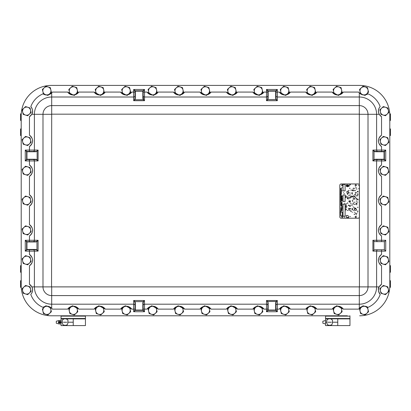 <?xml version="1.0" encoding="UTF-8"?>
<svg xmlns="http://www.w3.org/2000/svg" width="411" height="411" viewBox="0 0 411 411"><rect width="100%" height="100%" fill="white"/><g stroke="black" fill="none" stroke-linecap="round" stroke-linejoin="round"><path stroke-width="0.62" d="M51.339 85.411L359.661 85.411L51.339 85.411A30.137 30.137 0 0 0 21.202 115.553L21.202 285.65L21.202 115.553M61.044 316.126L85.437 316.126L85.437 318.879L73.24 318.879L73.24 325.589L73.24 318.499L85.437 318.499L61.044 318.494L61.044 315.787L51.339 315.787L347.331 315.787M344.454 315.787L331.071 315.787M328.194 315.787L85.437 315.787L85.437 316.126M389.798 115.553L389.798 285.65L389.798 115.553A30.137 30.137 0 0 0 359.661 85.411M21.202 285.65A30.137 30.137 0 0 0 51.339 315.787M359.661 315.787A30.137 30.137 0 0 0 389.798 285.65M268.167 98.255L268.167 90.831A0.324 0.324 0 0 0 267.844 91.16L275.971 91.16A0.324 0.324 0 0 0 275.647 90.831L275.647 98.255L276.094 99.734L277.327 100.695L276.336 99.565L267.484 99.565L266.487 100.695L267.72 99.734L268.167 98.255L267.844 98.255L267.484 99.565M276.336 99.565L275.971 98.255L275.971 91.16L277.327 89.48L275.647 90.831L268.167 90.831L266.487 89.48L267.844 91.16L267.844 98.255M275.971 98.255L275.647 98.255M142.833 98.255L143.28 99.734L134.906 99.734L135.353 98.255L135.353 90.831A0.324 0.324 0 0 0 135.029 91.16L143.156 91.16A0.324 0.324 0 0 0 142.833 90.831L142.833 98.255L143.156 98.255L143.156 91.16L144.513 89.48L142.833 90.831L135.353 90.831L133.673 89.48L135.029 91.16L135.029 98.255L134.664 99.565L133.673 100.695L134.906 99.734L134.664 99.565M135.353 98.255L135.029 98.255M143.516 99.565L143.156 95.773A1.356 1.233 180 0 0 144.513 97.006L144.513 89.48L133.673 89.48L133.673 100.695L144.513 100.695L143.516 99.565L143.28 99.734L144.513 100.695L144.513 97.006L266.487 97.006L266.487 100.695L277.327 100.695L277.327 89.48L266.487 89.48L266.487 97.006A1.356 1.233 0 0 0 267.844 95.773M135.353 90.831L142.833 90.831M143.156 91.16L143.156 95.773M35.639 151.762L37.118 151.315L37.118 159.689L35.639 159.242L26.946 159.242L26.946 151.433A0.324 0.324 0 0 0 26.623 151.762L35.639 151.762L35.639 151.433L26.946 151.433L25.266 150.082L26.623 151.762L26.623 159.242A0.324 0.324 0 0 0 26.946 159.566L26.623 159.242L25.266 160.922L26.946 159.566L35.639 159.566L36.954 159.925L38.084 160.922L37.118 159.689L36.954 159.925M35.639 159.242L35.639 159.566L26.946 159.566M33.163 159.566A1.356 1.233 -90 0 1 34.396 160.922L38.084 160.922L38.084 150.082L37.118 151.315L35.639 151.433M33.163 151.433A1.356 1.233 90 0 0 34.396 150.082L38.084 150.082L36.954 151.073M35.639 249.441L26.623 249.441A0.324 0.324 0 0 0 26.946 249.765L26.946 241.632A0.324 0.324 0 0 0 26.623 241.961L35.639 241.961L37.118 241.514L38.084 240.281L36.954 241.272L36.954 250.124L38.084 251.121L37.118 249.888L35.639 249.441L35.639 249.765L36.954 250.124M29.464 241.632L29.464 240.281L25.266 240.281L26.623 241.961A0.324 0.324 0 0 1 26.946 241.632L25.266 240.281L25.266 251.121L26.946 249.765L35.639 249.765M26.623 249.441L26.623 241.961L26.623 249.441L25.266 251.121L29.464 251.121L29.464 254.445A6.776 6.776 0 0 1 29.464 265.789L29.464 284.258A6.776 6.776 0 0 1 30.789 294.461A22.23 22.23 0 0 0 42.996 307.351A6.776 6.776 0 0 1 45.195 306.38M36.954 241.272L35.639 241.632L35.639 241.961M35.639 241.632L26.946 241.632M142.833 302.948L142.833 310.367A0.324 0.324 0 0 0 143.156 310.043L135.029 310.043A0.324 0.324 0 0 0 135.353 310.367L135.353 302.948L134.906 301.469L133.673 300.503L134.664 301.633L143.516 301.633L144.513 300.503L143.28 301.469L142.833 302.948L143.156 302.948L143.516 301.633M134.664 301.633L135.029 302.948L135.029 310.043L133.673 311.723L135.353 310.367L142.833 310.367L144.513 311.723L143.156 310.043L143.156 302.948M135.029 302.948L135.353 302.948M268.167 302.948L267.72 301.469L276.094 301.469L275.647 302.948L275.647 310.043L267.844 310.043A0.324 0.324 0 0 0 268.167 310.367L268.167 302.948L267.844 302.948L267.844 310.043L266.487 311.723L268.167 310.367L275.647 310.367A0.324 0.324 0 0 0 275.971 310.043L275.647 310.367L277.327 311.723L275.971 310.043L275.971 302.948L276.336 301.633L277.327 300.503L276.094 301.469L276.336 301.633M275.647 302.948L275.971 302.948M275.971 305.424A1.356 1.233 180 0 1 277.327 304.191L277.327 300.503L266.487 300.503L267.72 301.469L267.844 302.948M267.844 305.424A1.356 1.233 0 0 0 266.487 304.191L266.487 300.503L267.484 301.633M375.361 151.762L384.377 151.762A0.324 0.324 0 0 0 384.054 151.433L384.054 159.566A0.324 0.324 0 0 0 384.377 159.242L375.361 159.242L373.882 159.689L372.916 160.922L374.046 159.925L374.046 151.073L372.916 150.082L373.882 151.315L375.361 151.762L375.361 151.433L374.046 151.073M374.046 159.925L375.361 159.566L384.054 159.566L385.734 160.922L384.377 159.242L384.377 151.762L385.734 150.082L384.054 151.433L375.361 151.433M375.361 159.566L375.361 159.242M384.377 151.762L384.377 159.242M384.377 249.765L385.734 251.121L385.734 240.281L384.377 241.632L384.377 249.765L375.099 249.765L373.882 250.129L372.916 251.121L385.734 251.121M377.837 241.632A1.356 1.233 90 0 1 376.604 240.281L372.916 240.281L373.882 241.267L375.099 241.632L384.377 241.632M364.305 306.195A6.776 6.776 0 0 1 368.004 307.351A22.23 22.23 0 0 0 380.211 294.461C378.151 291.08 377.786 288.558 379.112 286.893L381.536 284.258L381.536 265.789C377.349 262.007 377.349 258.226 381.536 254.445L381.536 249.765M379.112 286.893L368.009 286.893L368.009 114.304A8.703 8.703 0 0 0 359.306 105.601L51.694 105.601A8.703 8.703 0 0 0 42.991 114.304L42.991 286.893A8.703 8.703 0 0 0 51.694 295.596L359.306 295.596A8.703 8.703 0 0 0 368.009 286.893L359.445 286.893L359.306 114.171L51.694 114.171L51.555 286.893L359.445 286.893M381.536 241.632L381.536 235.976C377.349 232.194 377.349 228.413 381.536 224.632L381.536 206.163C377.349 202.382 377.349 198.6 381.536 194.819L381.536 176.35C377.349 172.569 377.349 168.787 381.536 165.006L381.536 160.922L385.734 160.922L385.734 150.082L372.916 150.082L372.916 160.922L381.536 160.922L381.536 159.566M311.312 95.121L305.727 92.074L290.438 92.074L286.297 94.956M284.88 95.121L279.28 92.074L275.971 92.074M337.744 95.121L332.18 92.074L316.891 92.074L312.725 94.962M360.617 94.021L358.633 92.074L343.339 92.074L339.147 94.967M73.425 95.121L67.661 92.074L52.367 92.074L51.694 92.917L48.529 94.859M99.858 95.121L94.109 92.074L78.82 92.074L74.92 94.895M126.29 95.121L120.562 92.074L105.273 92.074L101.342 94.905M135.029 92.074L131.72 92.074L127.764 94.91M381.536 265.789A6.776 6.776 0 0 1 381.536 254.445M380.211 294.461A6.776 6.776 0 0 1 381.536 284.258M337.878 306.195A6.776 6.776 0 0 1 343.339 309.123L358.633 309.123A6.776 6.776 0 0 1 362.255 306.483M311.451 306.195A6.776 6.776 0 0 1 316.891 309.123L332.18 309.123A6.776 6.776 0 0 1 335.838 306.472M285.018 306.195A6.776 6.776 0 0 1 290.438 309.123L305.727 309.123A6.776 6.776 0 0 1 309.416 306.462M258.591 306.195A6.776 6.776 0 0 1 263.985 309.123L266.487 309.123L266.487 311.723L277.327 311.723L277.327 309.123L279.28 309.123A6.776 6.776 0 0 1 282.994 306.452M232.164 306.195A6.776 6.776 0 0 1 237.532 309.123L252.827 309.123A6.776 6.776 0 0 1 256.572 306.447M205.736 306.195A6.776 6.776 0 0 1 211.079 309.123L226.374 309.123A6.776 6.776 0 0 1 230.155 306.436M179.309 306.195A6.776 6.776 0 0 1 184.626 309.123L199.921 309.123A6.776 6.776 0 0 1 203.733 306.426M152.877 306.2A6.776 6.776 0 0 1 158.173 309.123L173.468 309.123A6.776 6.776 0 0 1 177.311 306.421M143.156 309.123L147.015 309.123A6.776 6.776 0 0 1 150.888 306.411M100.027 306.2A6.776 6.776 0 0 1 105.273 309.123L120.562 309.123A6.776 6.776 0 0 1 124.466 306.406M126.454 306.2A6.776 6.776 0 0 1 131.72 309.123L133.673 309.123L133.673 311.723L144.513 311.723L144.513 300.503L133.673 300.503L133.673 309.123L135.029 309.123M76.749 307.166L77.273 309.452A4.064 4.064 0 0 0 70.543 307.392L68.827 308.995L69.351 311.281A4.064 4.064 0 0 1 70.543 307.392L72.259 305.794L76.749 307.166A6.776 6.776 0 0 1 78.82 309.123L94.109 309.123A6.776 6.776 0 0 1 98.039 306.395M50.322 307.187A6.776 6.776 0 0 1 52.367 309.123L67.661 309.123A6.776 6.776 0 0 1 71.617 306.39M73.6 306.2A6.776 6.776 0 0 1 76.723 307.161M47.173 306.205A6.776 6.776 0 0 1 50.25 307.145M46.623 95.003A6.776 6.776 0 0 1 42.996 93.847A22.23 22.23 0 0 0 30.846 106.583A6.776 6.776 0 0 1 29.464 116.724L29.464 135.193A6.776 6.776 0 0 1 29.464 146.537L29.464 150.082L25.266 150.082L25.266 160.922L29.464 160.922L29.464 165.006A6.776 6.776 0 0 1 29.464 176.35L29.464 194.819A6.776 6.776 0 0 1 29.464 206.163L29.464 224.632A6.776 6.776 0 0 1 29.464 235.976L29.464 240.281L34.396 240.281A1.356 1.233 90 0 1 33.163 241.632M52.367 92.074A6.776 6.776 0 0 1 48.647 94.746M78.82 92.074A6.776 6.776 0 0 1 75.069 94.756M73.05 95.003A6.776 6.776 0 0 1 67.661 92.074M105.273 92.074A6.776 6.776 0 0 1 101.491 94.761M99.483 95.003A6.776 6.776 0 0 1 94.109 92.074M131.72 92.074A6.776 6.776 0 0 1 127.913 94.771M125.91 95.003A6.776 6.776 0 0 1 120.562 92.074M178.764 95.003A6.776 6.776 0 0 1 173.468 92.074L158.173 92.074A6.776 6.776 0 0 1 154.336 94.782M152.337 95.003A6.776 6.776 0 0 1 147.015 92.074L143.156 92.074M205.192 94.998A6.776 6.776 0 0 1 199.921 92.074L184.626 92.074A6.776 6.776 0 0 1 180.758 94.787M231.619 94.998A6.776 6.776 0 0 1 226.374 92.074L211.079 92.074A6.776 6.776 0 0 1 207.18 94.797M254.892 94.027A6.776 6.776 0 0 1 252.827 92.074L237.532 92.074A6.776 6.776 0 0 1 233.602 94.802M267.844 92.074L263.985 92.074A6.776 6.776 0 0 1 260.024 94.813M258.046 94.998A6.776 6.776 0 0 1 254.918 94.042M290.438 92.074A6.776 6.776 0 0 1 286.446 94.818M284.469 94.998A6.776 6.776 0 0 1 281.391 94.052M281.319 94.011A6.776 6.776 0 0 1 279.28 92.074M316.891 92.074A6.776 6.776 0 0 1 312.869 94.823M310.896 94.992A6.776 6.776 0 0 1 307.87 94.068M307.747 93.996A6.776 6.776 0 0 1 305.727 92.074M343.339 92.074A6.776 6.776 0 0 1 339.296 94.833M337.318 94.992A6.776 6.776 0 0 1 334.343 94.083M334.174 93.98A6.776 6.776 0 0 1 332.18 92.074M381.536 151.433L381.536 146.537A6.776 6.776 0 0 1 381.536 135.193L381.536 116.724A6.776 6.776 0 0 1 380.154 106.583A22.23 22.23 0 0 0 368.004 93.847A6.776 6.776 0 0 1 365.718 94.838M363.745 94.992A6.776 6.776 0 0 1 360.822 94.098M360.601 93.965A6.776 6.776 0 0 1 358.633 92.074M381.536 176.35A6.776 6.776 0 0 1 381.536 165.006M381.536 206.163A6.776 6.776 0 0 1 381.536 194.819M381.536 235.976A6.776 6.776 0 0 1 381.536 224.632M26.623 159.242L26.623 151.762M29.464 135.193C33.651 138.975 33.651 142.756 29.464 146.537M30.846 106.583C32.865 109.537 33.173 112.111 31.77 114.304L29.464 116.724M29.464 224.632C33.651 228.413 33.651 232.194 29.464 235.976M29.464 194.819C33.651 198.6 33.651 202.382 29.464 206.163M29.464 165.006C33.651 168.787 33.651 172.569 29.464 176.35M120.562 309.123L124.615 306.267M126.054 306.077L131.72 309.123M94.109 309.123L98.188 306.257M99.621 306.077L105.273 309.123M67.661 309.123L71.766 306.252M73.194 306.077L78.82 309.123M46.911 306.123L51.694 308.281L52.367 309.123M275.647 310.367L268.167 310.367M252.827 309.123L256.726 306.303M258.216 306.082L263.985 309.123M226.374 309.123L230.304 306.298M231.783 306.082L237.532 309.123M199.921 309.123L203.882 306.287M205.351 306.077L211.079 309.123M173.468 309.123L177.46 306.282M178.919 306.077L184.626 309.123M147.015 309.123L151.037 306.272M152.486 306.077L158.173 309.123M358.633 309.123L359.306 308.281L362.379 306.365M332.18 309.123L335.987 306.329M337.513 306.082L343.339 309.123M305.727 309.123L309.565 306.323M311.081 306.082L316.891 309.123M279.28 309.123L283.148 306.313M284.648 306.082L290.438 309.123M158.173 92.074L154.187 94.92M152.722 95.121L147.015 92.074M184.626 92.074L180.609 94.926M179.155 95.121L173.468 92.074M211.079 92.074L207.031 94.936M205.587 95.121L199.921 92.074M237.532 92.074L233.453 94.941M232.02 95.121L226.374 92.074M263.985 92.074L259.875 94.951M258.452 95.121L252.827 92.074M29.464 284.258L31.888 286.893C33.132 289.673 32.767 292.195 30.789 294.461M29.464 254.445C33.651 258.226 33.651 262.007 29.464 265.789M381.536 116.724L379.23 114.304C377.853 111.53 378.161 108.956 380.154 106.583M381.536 146.537C377.349 142.756 377.349 138.975 381.536 135.193M46.854 95.075L42.996 93.847M368.004 93.847L365.662 94.89M364.023 95.075L360.647 94.042M42.996 307.351L45.246 306.334M364.079 306.123L368.004 307.351M359.563 89.459L360.617 94.032L365.107 95.409L366.823 93.806A4.064 4.064 0 0 1 360.093 91.745A4.064 4.064 0 0 1 361.279 87.862L359.563 89.459M362.995 86.259L361.279 87.862A4.064 4.064 0 0 1 365.24 86.947L367.485 87.63L368.015 89.922L368.539 92.208L366.823 93.806A4.064 4.064 0 0 0 365.24 86.947L362.995 86.259M359.563 308.995L360.617 313.567L365.107 314.939L366.823 313.341A4.064 4.064 0 0 1 360.093 311.281A4.064 4.064 0 0 1 361.279 307.392L359.563 308.995M362.995 305.794L361.279 307.392A4.064 4.064 0 0 1 365.24 306.478L367.485 307.166L368.015 309.452L368.539 311.738L366.823 313.341A4.064 4.064 0 0 0 365.24 306.478L362.995 305.794M333.131 89.459L334.189 94.032L338.674 95.409L340.395 93.806A4.064 4.064 0 0 1 333.66 91.745A4.064 4.064 0 0 1 334.847 87.862L333.131 89.459M336.568 86.259L334.847 87.862A4.064 4.064 0 0 1 338.813 86.947L341.053 87.63L342.111 92.208L340.395 93.806A4.064 4.064 0 0 0 338.813 86.947L336.568 86.259M333.131 308.995L334.189 313.567L338.674 314.939L340.395 313.341A4.064 4.064 0 0 1 333.66 311.281A4.064 4.064 0 0 1 334.847 307.392L333.131 308.995M336.568 305.794L334.847 307.392A4.064 4.064 0 0 1 338.813 306.478L341.053 307.166L342.111 311.738L340.395 313.341A4.064 4.064 0 0 0 338.813 306.478L336.568 305.794M306.704 89.459L307.757 94.032L312.247 95.409L313.963 93.806A4.064 4.064 0 0 1 307.228 91.745A4.064 4.064 0 0 1 308.42 87.862L306.704 89.459M310.135 86.259L308.42 87.862A4.064 4.064 0 0 1 312.381 86.947L314.626 87.63L315.679 92.208L313.963 93.806A4.064 4.064 0 0 0 312.381 86.947L310.135 86.259M306.704 308.995L307.757 313.567L312.247 314.939L313.963 313.341A4.064 4.064 0 0 1 307.228 311.281A4.064 4.064 0 0 1 308.42 307.392L306.704 308.995M310.135 305.794L308.42 307.392A4.064 4.064 0 0 1 312.381 306.478L314.626 307.166L315.679 311.738L313.963 313.341A4.064 4.064 0 0 0 312.381 306.478L310.135 305.794M280.271 89.459L281.324 94.032L285.815 95.409L287.53 93.806A4.064 4.064 0 0 1 280.8 91.745A4.064 4.064 0 0 1 281.987 87.862L280.271 89.459M283.703 86.259L281.987 87.862A4.064 4.064 0 0 1 285.948 86.947L288.193 87.63L288.722 89.922L289.246 92.208L287.53 93.806A4.064 4.064 0 0 0 285.948 86.947L283.703 86.259M280.271 308.995L281.324 313.567L285.815 314.939L287.53 313.341A4.064 4.064 0 0 1 280.8 311.281A4.064 4.064 0 0 1 281.987 307.392L280.271 308.995M283.703 305.794L281.987 307.392A4.064 4.064 0 0 1 285.948 306.478L288.193 307.166L288.722 309.452L289.246 311.738L287.53 313.341A4.064 4.064 0 0 0 285.948 306.478L283.703 305.794M253.839 89.459L254.897 94.032L259.382 95.409L261.103 93.806A4.064 4.064 0 0 1 254.368 91.745A4.064 4.064 0 0 1 255.555 87.862L253.839 89.459M257.276 86.259L255.555 87.862A4.064 4.064 0 0 1 259.521 86.947L261.761 87.63L262.819 92.208L261.103 93.806A4.064 4.064 0 0 0 259.521 86.947L257.276 86.259M253.839 308.995L254.897 313.567L259.382 314.939L261.103 313.341A4.064 4.064 0 0 1 254.368 311.281A4.064 4.064 0 0 1 255.555 307.392L253.839 308.995M257.276 305.794L255.555 307.392A4.064 4.064 0 0 1 259.521 306.478L261.761 307.166L262.819 311.738L261.103 313.341A4.064 4.064 0 0 0 259.521 306.478L257.276 305.794M227.411 89.459L228.465 94.032L232.955 95.409L234.671 93.806A4.064 4.064 0 0 1 227.935 91.745A4.064 4.064 0 0 1 229.127 87.862L227.411 89.459M230.843 86.259L229.127 87.862A4.064 4.064 0 0 1 233.088 86.947L235.333 87.63L236.387 92.208L234.671 93.806A4.064 4.064 0 0 0 233.088 86.947L230.843 86.259M227.411 308.995L228.465 313.567L232.955 314.939L234.671 313.341A4.064 4.064 0 0 1 227.935 311.281A4.064 4.064 0 0 1 229.127 307.392L227.411 308.995M230.843 305.794L229.127 307.392A4.064 4.064 0 0 1 233.088 306.478L235.333 307.166L236.387 311.738L234.671 313.341A4.064 4.064 0 0 0 233.088 306.478L230.843 305.794M200.979 89.459L202.032 94.032L206.522 95.409L208.238 93.806A4.064 4.064 0 0 1 201.508 91.745A4.064 4.064 0 0 1 202.695 87.862L200.979 89.459M204.411 86.259L202.695 87.862A4.064 4.064 0 0 1 206.656 86.947L208.901 87.63L209.43 89.922L209.954 92.208L208.238 93.806A4.064 4.064 0 0 0 206.656 86.947L204.411 86.259M200.979 308.995L202.032 313.567L206.522 314.939L208.238 313.341A4.064 4.064 0 0 1 201.508 311.281A4.064 4.064 0 0 1 202.695 307.392L200.979 308.995M204.411 305.794L202.695 307.392A4.064 4.064 0 0 1 206.656 306.478L208.901 307.166L209.43 309.452L209.954 311.738L208.238 313.341A4.064 4.064 0 0 0 206.656 306.478L204.411 305.794M174.547 89.459L175.605 94.032L180.09 95.409L181.811 93.806A4.064 4.064 0 0 1 175.076 91.745A4.064 4.064 0 0 1 176.262 87.862L174.547 89.459M177.984 86.259L176.262 87.862A4.064 4.064 0 0 1 180.229 86.947L182.469 87.63L183.527 92.208L181.811 93.806A4.064 4.064 0 0 0 180.229 86.947L177.984 86.259M174.547 308.995L175.605 313.567L180.09 314.939L181.811 313.341A4.064 4.064 0 0 1 175.076 311.281A4.064 4.064 0 0 1 176.262 307.392L174.547 308.995M177.984 305.794L176.262 307.392A4.064 4.064 0 0 1 180.229 306.478L182.469 307.166L183.527 311.738L181.811 313.341A4.064 4.064 0 0 0 180.229 306.478L177.984 305.794M148.119 89.459L149.172 94.032L153.663 95.409L155.379 93.806A4.064 4.064 0 0 1 148.643 91.745A4.064 4.064 0 0 1 149.835 87.862L148.119 89.459M151.551 86.259L149.835 87.862A4.064 4.064 0 0 1 153.796 86.947L156.041 87.63L157.094 92.208L155.379 93.806A4.064 4.064 0 0 0 153.796 86.947L151.551 86.259M148.119 308.995L149.172 313.567L153.663 314.939L155.379 313.341A4.064 4.064 0 0 1 148.643 311.281A4.064 4.064 0 0 1 149.835 307.392L148.119 308.995M151.551 305.794L149.835 307.392A4.064 4.064 0 0 1 153.796 306.478L156.041 307.166L157.094 311.738L155.379 313.341A4.064 4.064 0 0 0 153.796 306.478L151.551 305.794M121.687 89.459L122.74 94.032L127.23 95.409L128.946 93.806A4.064 4.064 0 0 1 122.216 91.745A4.064 4.064 0 0 1 123.403 87.862L121.687 89.459M125.119 86.259L123.403 87.862A4.064 4.064 0 0 1 127.364 86.947L129.609 87.63L130.138 89.922L130.662 92.208L128.946 93.806A4.064 4.064 0 0 0 127.364 86.947L125.119 86.259M121.687 308.995L122.74 313.567L127.23 314.939L128.946 313.341A4.064 4.064 0 0 1 122.216 311.281A4.064 4.064 0 0 1 123.403 307.392L121.687 308.995M125.119 305.794L123.403 307.392A4.064 4.064 0 0 1 127.364 306.478L129.609 307.166L130.138 309.452L130.662 311.738L128.946 313.341A4.064 4.064 0 0 0 127.364 306.478L125.119 305.794M95.254 89.459L96.313 94.032L100.798 95.409L102.519 93.806A4.064 4.064 0 0 1 95.784 91.745A4.064 4.064 0 0 1 96.97 87.862L95.254 89.459M98.691 86.259L96.97 87.862A4.064 4.064 0 0 1 100.936 86.947L103.176 87.63L104.235 92.208L102.519 93.806A4.064 4.064 0 0 0 100.936 86.947L98.691 86.259M95.254 308.995L96.313 313.567L100.798 314.939L102.519 313.341A4.064 4.064 0 0 1 95.784 311.281A4.064 4.064 0 0 1 96.97 307.392L95.254 308.995M98.691 305.794L96.97 307.392A4.064 4.064 0 0 1 100.936 306.478L103.176 307.166L104.235 311.738L102.519 313.341A4.064 4.064 0 0 0 100.936 306.478L98.691 305.794M68.827 89.459L69.88 94.032L74.37 95.409L76.086 93.806A4.064 4.064 0 0 1 69.351 91.745A4.064 4.064 0 0 1 70.543 87.862L68.827 89.459M72.259 86.259L70.543 87.862A4.064 4.064 0 0 1 74.504 86.947L76.749 87.63L77.802 92.208L76.086 93.806A4.064 4.064 0 0 0 74.504 86.947L72.259 86.259M69.351 311.281L69.88 313.567L72.125 314.256L74.37 314.939L76.086 313.341A4.064 4.064 0 0 1 69.351 311.281M77.273 309.452L77.802 311.738L76.086 313.341A4.064 4.064 0 0 0 77.273 309.452M42.395 89.459L43.448 94.032L47.938 95.409L49.654 93.806A4.064 4.064 0 0 1 42.924 91.745A4.064 4.064 0 0 1 44.111 87.862L42.395 89.459M45.827 86.259L44.111 87.862A4.064 4.064 0 0 1 48.072 86.947L50.317 87.63L50.846 89.922L51.37 92.208L49.654 93.806A4.064 4.064 0 0 0 48.072 86.947L45.827 86.259M42.395 308.995L43.448 313.567L47.938 314.939L49.654 313.341A4.064 4.064 0 0 1 42.924 311.281A4.064 4.064 0 0 1 44.111 307.392L42.395 308.995M45.827 305.794L44.111 307.392A4.064 4.064 0 0 1 48.072 306.478L50.317 307.166L50.846 309.452L51.37 311.738L49.654 313.341A4.064 4.064 0 0 0 48.072 306.478L45.827 305.794M379.892 109.788L380.946 114.361L385.436 115.732L387.152 114.135A4.064 4.064 0 0 1 380.416 112.075A4.064 4.064 0 0 1 381.608 108.185L379.892 109.788M383.324 106.588L381.608 108.185A4.064 4.064 0 0 1 385.569 107.271L387.814 107.959L388.868 112.532L387.152 114.135A4.064 4.064 0 0 0 385.569 107.271L383.324 106.588M22.132 109.788L23.186 114.361L27.676 115.732L29.392 114.135A4.064 4.064 0 0 1 22.662 112.075A4.064 4.064 0 0 1 23.848 108.185L22.132 109.788M25.564 106.588L23.848 108.185A4.064 4.064 0 0 1 27.809 107.271L30.054 107.959L30.584 110.246L31.108 112.532L29.392 114.135A4.064 4.064 0 0 0 27.809 107.271L25.564 106.588M379.892 139.601L380.946 144.174L385.436 145.545L387.152 143.948A4.064 4.064 0 0 1 380.416 141.887A4.064 4.064 0 0 1 381.608 137.998L379.892 139.601M383.324 136.401L381.608 137.998A4.064 4.064 0 0 1 385.569 137.084L387.814 137.772L388.868 142.345L387.152 143.948A4.064 4.064 0 0 0 385.569 137.084L383.324 136.401M22.132 139.601L23.186 144.174L27.676 145.545L29.392 143.948A4.064 4.064 0 0 1 22.662 141.887A4.064 4.064 0 0 1 23.848 137.998L22.132 139.601M25.564 136.401L23.848 137.998A4.064 4.064 0 0 1 27.809 137.084L30.054 137.772L30.584 140.059L31.108 142.345L29.392 143.948A4.064 4.064 0 0 0 27.809 137.084L25.564 136.401M379.892 169.414L380.946 173.987L385.436 175.363L387.152 173.761A4.064 4.064 0 0 1 380.416 171.7A4.064 4.064 0 0 1 381.608 167.811L379.892 169.414M383.324 166.214L381.608 167.811A4.064 4.064 0 0 1 385.569 166.897L387.814 167.585L388.868 172.158L387.152 173.761A4.064 4.064 0 0 0 385.569 166.897L383.324 166.214M22.132 169.414L23.186 173.987L27.676 175.363L29.392 173.761A4.064 4.064 0 0 1 22.662 171.7A4.064 4.064 0 0 1 23.848 167.811L22.132 169.414M25.564 166.214L23.848 167.811A4.064 4.064 0 0 1 27.809 166.897L30.054 167.585L30.584 169.871L31.108 172.158L29.392 173.761A4.064 4.064 0 0 0 27.809 166.897L25.564 166.214M379.892 199.227L380.946 203.799L385.436 205.176L387.152 203.573A4.064 4.064 0 0 1 380.416 201.513A4.064 4.064 0 0 1 381.608 197.624L379.892 199.227M383.324 196.026L381.608 197.624A4.064 4.064 0 0 1 385.569 196.71L387.814 197.398L388.868 201.976L387.152 203.573A4.064 4.064 0 0 0 385.569 196.71L383.324 196.026M22.132 199.227L23.186 203.799L27.676 205.176L29.392 203.573A4.064 4.064 0 0 1 22.662 201.513A4.064 4.064 0 0 1 23.848 197.624L22.132 199.227M25.564 196.026L23.848 197.624A4.064 4.064 0 0 1 27.809 196.71L30.054 197.398L30.584 199.684L31.108 201.976L29.392 203.573A4.064 4.064 0 0 0 27.809 196.71L25.564 196.026M379.892 229.04L380.946 233.612L385.436 234.989L387.152 233.386A4.064 4.064 0 0 1 380.416 231.326A4.064 4.064 0 0 1 381.608 227.437L379.892 229.04M383.324 225.839L381.608 227.437A4.064 4.064 0 0 1 385.569 226.528L387.814 227.211L388.868 231.789L387.152 233.386A4.064 4.064 0 0 0 385.569 226.528L383.324 225.839M22.132 229.04L23.186 233.612L27.676 234.989L29.392 233.386A4.064 4.064 0 0 1 22.662 231.326A4.064 4.064 0 0 1 23.848 227.437L22.132 229.04M25.564 225.839L23.848 227.437A4.064 4.064 0 0 1 27.809 226.528L30.054 227.211L30.584 229.497L31.108 231.789L29.392 233.386A4.064 4.064 0 0 0 27.809 226.528L25.564 225.839M379.892 258.853L380.946 263.425L385.436 264.802L387.152 263.199A4.064 4.064 0 0 1 380.416 261.139A4.064 4.064 0 0 1 381.608 257.25L379.892 258.853M383.324 255.652L381.608 257.25A4.064 4.064 0 0 1 385.569 256.341L387.814 257.024L388.868 261.601L387.152 263.199A4.064 4.064 0 0 0 385.569 256.341L383.324 255.652M22.132 258.853L23.186 263.425L27.676 264.802L29.392 263.199A4.064 4.064 0 0 1 22.662 261.139A4.064 4.064 0 0 1 23.848 257.25L22.132 258.853M25.564 255.652L23.848 257.25A4.064 4.064 0 0 1 27.809 256.341L30.054 257.024L30.584 259.31L31.108 261.601L29.392 263.199A4.064 4.064 0 0 0 27.809 256.341L25.564 255.652M379.892 288.666L380.946 293.238L385.436 294.615L387.152 293.012A4.064 4.064 0 0 1 380.416 290.952A4.064 4.064 0 0 1 381.608 287.063L379.892 288.666M383.324 285.465L381.608 287.063A4.064 4.064 0 0 1 385.569 286.154L387.814 286.837L388.868 291.414L387.152 293.012A4.064 4.064 0 0 0 385.569 286.154L383.324 285.465M22.132 288.666L23.186 293.238L27.676 294.615L29.392 293.012A4.064 4.064 0 0 1 22.662 290.952A4.064 4.064 0 0 1 23.848 287.063L22.132 288.666M25.564 285.465L23.848 287.063A4.064 4.064 0 0 1 27.809 286.154L30.054 286.837L30.584 289.123L31.108 291.414L29.392 293.012A4.064 4.064 0 0 0 27.809 286.154L25.564 285.465M325.563 323.95L322.856 323.226L322.856 321.227L325.563 320.503M349.956 318.54L349.956 318.879L337.76 318.879L337.76 325.589L337.76 318.499L349.956 318.54L349.956 315.787M349.956 318.879L349.956 325.589L325.563 325.589L325.563 318.833L337.76 318.833M337.76 318.499L325.563 318.494L325.563 318.833M330.742 318.833L332.509 320.138L332.35 323.493L331.734 324.854L329.632 325.373L327.531 324.854L326.915 323.493L326.75 320.138L328.517 318.833M331.307 322.229L327.957 322.229L331.307 322.229M325.563 318.494L325.563 316.126L349.956 316.126M325.563 315.787L325.563 316.126M73.24 318.499L85.437 318.54M85.437 318.879L85.437 325.589L61.044 325.589L61.044 322.43L58.331 322.43L58.804 322.902L60.468 322.902M60.304 322.902L59.009 322.902L59.009 323.95L56.297 323.226L56.297 321.227L59.009 320.503L59.009 321.551M61.044 323.95L59.009 323.95M61.044 318.494L61.044 318.833L73.24 318.833M66.222 318.833L67.985 320.138L67.825 323.493L67.209 324.854L65.108 325.373L63.006 324.854L62.39 323.493L62.225 320.138L63.993 318.833M66.782 322.229L63.433 322.229L66.782 322.229M58.331 322.43L58.331 322.024L61.044 322.024L61.044 318.833M60.366 321.551L58.907 321.551M21.202 272.734L20.55 272.082L20.55 265.645L21.202 265.645M21.249 287.33L20.55 287.33L20.55 280.893L21.202 280.24M21.202 120.957L20.55 120.31L20.55 113.873L21.249 113.873M21.202 135.553L20.55 135.553L20.55 129.116L21.202 128.463M389.798 280.24L390.45 280.893L390.45 287.33L389.751 287.33M389.798 265.645L390.45 265.645L390.45 272.082L389.798 272.734M389.798 128.463L390.45 129.116L390.45 135.553L389.798 135.553M389.751 113.873L390.45 113.873L390.45 120.31L389.798 120.957M343.026 204.246L345.112 204.246L345.112 216.176L343.026 216.176L343.026 204.246M345.112 201.426L343.026 201.426L343.026 194.922L345.112 194.922L345.112 201.426M343.026 184.405L345.112 184.405L345.112 190.91L343.026 190.91L343.026 184.405M342.312 212.122L342.312 215.718L340.76 215.945L340.534 212.122L342.312 212.122M347.326 215.451A1.084 1.084 0 0 1 348.266 217.08A1.084 1.084 0 0 1 346.386 217.08A1.084 1.084 0 0 1 347.326 215.451M348.343 193.139L346.946 193.139L346.946 191.243L348.343 191.243L348.343 193.139M346.72 205.664L346.72 207.293L345.636 207.293L345.636 205.664L346.72 205.664M348.019 184.811A1.084 1.084 0 0 1 348.112 186.383A1.084 1.084 0 0 1 346.535 186.383A1.084 1.084 0 0 1 346.627 184.811L346.802 185.017A0.812 0.812 0 0 0 346.735 186.198A0.812 0.812 0 0 0 347.917 186.198A0.812 0.812 0 0 0 347.85 185.017L348.019 184.811M340.662 204.735L340.662 204.18A0.442 0.442 0 0 1 341.52 204.056L342.193 203.635L341.541 204.339L342.193 204.735L340.662 204.735M342.209 184.719A0.591 0.591 0 0 1 342.723 185.613A0.591 0.591 0 0 1 341.695 185.613A0.591 0.591 0 0 1 342.209 184.719M355.756 216.268A0.591 0.591 0 0 1 356.27 217.157A0.591 0.591 0 0 1 355.243 217.157A0.591 0.591 0 0 1 355.756 216.268M355.756 184.719A0.591 0.591 0 0 1 356.27 185.613A0.591 0.591 0 0 1 355.243 185.613A0.591 0.591 0 0 1 355.756 184.719M342.209 216.268A0.591 0.591 0 0 1 342.723 217.157A0.591 0.591 0 0 1 341.695 217.157A0.591 0.591 0 0 1 342.209 216.268M340.662 205.664L342.193 204.945L341.772 205.423L342.193 206.579L340.662 205.664M341.289 203.168L340.662 202.212L341.258 202.813L342.193 202.181L341.443 202.993L342.193 203.409L340.662 203.409L341.289 203.168M342.193 210.463L340.662 210.463L341.3 210.232L340.662 209.266L341.258 209.862L342.193 209.235L341.443 210.047L342.193 210.463M341.371 200.208L341.084 200.794L340.601 200.506L340.853 200.003L341.371 200.208M347.429 185.335L347.947 185.335A0.694 0.694 0 0 1 348.014 185.536L346.637 185.536A0.694 0.694 0 0 1 347.773 185.109L347.639 185.263A0.493 0.493 0 0 0 347.429 185.161L347.429 185.335M341.13 191.485L340.616 191.228L340.878 190.714L341.387 190.976L341.13 191.485M340.662 207.339L341.973 207.339L342.193 206.805L342.193 207.591L340.662 207.339M347.413 185.947L347.09 186.291A0.694 0.694 0 0 1 346.637 185.741L346.941 185.947A0.493 0.493 0 0 0 347.048 186.044L348.014 185.741A0.694 0.694 0 0 1 347.506 186.311L347.454 186.116A0.493 0.493 0 0 0 347.711 185.947L347.413 185.947M341.973 207.812L342.193 208.557L340.662 208.557L341.973 208.341L341.973 207.812M340.662 208.783L342.193 209.04L340.662 208.783M340.601 196.145L341.12 195.847L340.601 195.559L341.382 195.415L340.858 195.636L341.382 195.8L340.858 196.062L341.382 196.283L340.601 196.145M348.78 205.068A0.324 0.324 0 0 1 349.062 205.557A0.324 0.324 0 0 1 348.497 205.557A0.324 0.324 0 0 1 348.78 205.068M340.904 210.874A0.319 0.319 0 0 1 341.181 211.352A0.319 0.319 0 0 1 340.627 211.352A0.319 0.319 0 0 1 340.904 210.874M340.904 201.287A0.319 0.319 0 0 1 341.181 201.765A0.319 0.319 0 0 1 340.627 201.765A0.319 0.319 0 0 1 340.904 201.287M340.847 194.28A0.319 0.319 0 0 1 341.125 194.757A0.319 0.319 0 0 1 340.57 194.757A0.319 0.319 0 0 1 340.847 194.28M340.904 188.885L341.382 188.808L341.048 189.173L341.382 189.368L340.601 189.368L340.904 188.885M347.793 198.272L347.28 197.938L348.025 197.938L347.793 198.272M348.025 203.019L347.28 203.26L347.49 202.921L348.025 203.019M348.025 210.555L347.28 210.319L348.025 210.555M340.601 192.744L341.382 192.744L340.776 193.298L341.382 193.422L340.601 193.422L341.202 192.872L340.601 192.744M340.776 198.21L341.382 198.21L340.601 198.328L341.202 197.783L340.601 197.655L341.382 197.655L340.776 198.21M350.352 184.606L350.393 184.878L349.648 184.878L349.843 184.488L350.352 184.606M349.242 185.443L349.35 185.777L348.605 185.777L349.242 185.443M351.102 210.93L351.415 211.346L350.67 211.346L351.102 210.93M349.201 192.631L349.35 192.995L348.605 192.995L349.201 192.631M349.037 209.425L349.35 209.841L348.605 209.841L349.037 209.425M350.239 201.354L350.393 201.719L349.648 201.719L350.239 201.354M350.773 196.571L351.415 196.905L350.67 196.905L350.773 196.571M340.611 198.867L341.382 198.405L341.382 199.232L340.611 198.867M350.393 210.571L349.648 210.504L350.393 210.571M349.648 194.932L350.393 194.865L349.648 194.932M349.776 197.732L350.393 197.938L349.853 198.107L349.776 197.732M350.393 216.52L349.648 216.587L350.393 216.52M349.293 197.732L348.605 197.573L349.145 197.403L349.293 197.732M350.691 190.154L351.415 190.052L350.691 190.154M351.251 195.913L351.292 196.273L350.67 196.134L351.251 195.913M350.691 193.026L351.415 193.129L350.691 193.026M349.853 201.113L349.735 200.763L350.378 200.845L349.853 201.113M350.306 206.476L349.648 206.296L350.187 206.127L350.306 206.476M349.145 201.416L348.605 201.179L349.222 201.041L349.145 201.416M351.415 205.089L350.67 205.156L351.415 205.089M349.293 195.929L348.605 195.77L349.145 195.6L349.293 195.929M346.504 204.159L345.764 204.159L345.764 203.877L346.442 203.815L346.504 204.159M346.273 196.628L346.504 196.9L345.764 196.9L346.273 196.628M346.504 209.548L345.764 209.358L346.504 209.548M340.601 196.36L341.279 196.407L341.336 196.843L340.601 196.956L341.258 196.658L340.601 196.36M341.099 199.427L340.601 199.427L341.279 199.356L341.289 199.844L340.601 199.9L341.202 199.751L341.099 199.427M341.382 189.738L340.601 190.036L341.258 189.738L340.601 189.44L341.382 189.738M341.053 193.494L341.053 193.822L341.382 193.494L341.382 193.941L340.611 193.941L340.611 193.494L340.729 193.822L341.053 193.494M341.382 188.289L341.382 188.736L340.611 188.736L340.611 188.289L340.729 188.613L341.382 188.289M340.75 190.267L341.397 190.401L340.765 190.586L340.75 190.267M341.361 192.456L340.832 192.631L340.616 192.122L341.002 192.548L341.341 192.045L341.361 192.456M347.655 193.822L348.025 194.254L347.28 194.254L347.655 193.822M349.35 208.356L349.35 208.639L348.605 208.639L348.672 208.295L349.35 208.356M358.089 218.215A1.356 1.356 0 0 0 359.445 216.859L359.445 185.315A1.356 1.356 0 0 0 358.089 183.958L341.176 183.958A1.356 1.356 0 0 0 339.82 185.315L339.82 216.859A1.356 1.356 0 0 0 341.176 218.215L358.089 218.215M355.222 190.642L355.582 190.514L355.222 190.642M356.604 198.498L356.245 198.369L356.604 198.498M356.548 209.312L356.245 209.482L356.548 209.312M357.683 211.963L357.38 212.138L357.683 211.963M354.184 204.493L354.544 204.365L354.184 204.493M355.582 187.18L355.222 187.051L355.582 187.18M352.181 192.41L352.474 192.579L352.181 192.41M356.604 201.482L356.245 201.611L356.604 201.482M355.582 194.732L355.222 194.603L355.582 194.732M354.184 214.095L354.544 214.223L354.184 214.095M353.434 188.454L353.131 188.628L353.434 188.454M354.251 207.75L354.544 207.925L354.251 207.75M355.582 208.459L355.222 208.588L355.582 208.459M354.488 212.158L354.184 212.333L354.488 212.158M354.184 195.99L354.544 195.867L354.184 195.99M353.491 198.354L353.131 198.225L353.491 198.354M352.417 196.818L352.114 196.987L352.417 196.818M353.131 189.759L353.491 189.887L353.131 189.759M354.544 214.408L354.184 214.537L354.544 214.408M356.548 192.343L356.245 192.512L356.548 192.343M352.474 212.153L352.114 212.282L352.474 212.153M352.417 209.096L352.114 209.266L352.417 209.096M354.544 196.622L354.184 196.494L354.544 196.622M356.245 209.985L356.604 210.113L356.245 209.985M355.525 212.821L355.222 212.996L355.525 212.821M354.251 209.009L354.544 209.184L354.251 209.009M354.544 198.513L354.184 198.385L354.544 198.513M357.683 195.657L357.38 195.831L357.683 195.657M352.417 205.634L352.114 205.803L352.417 205.634M352.114 193.396L352.474 193.524L352.114 193.396M356.548 187.652L356.245 187.822L356.548 187.652M356.311 214.66L356.604 214.835L356.311 214.66M355.222 196.807L355.582 196.936L355.222 196.807M344.171 193.55L344.454 193.396L344.171 193.55M353.491 203.861L353.876 203.943L353.491 203.861M342.055 187.822L341.849 187.575L342.204 187.575L342.055 187.822M342.142 199.412L341.834 199.222L342.142 199.412M342.106 197.167L341.834 196.884L342.106 197.167M346.406 215.626L346.119 215.595L346.406 215.626M353.445 210.458L353.876 210.602L353.445 210.458M357.693 199.782L358.125 199.921L357.693 199.782M354.498 210.304L354.929 210.442L354.498 210.304M355.536 210.334L355.967 210.473L355.536 210.334M359.122 185.546L358.536 185.433L359.122 185.546M341.834 198.945L342.214 198.919L341.834 198.945M342.178 196.509L341.839 196.648L342.178 196.509M342.168 201.107L341.834 200.974L342.168 201.107M358.818 188.664L358.536 188.762L358.818 188.664M342.209 200.676L341.834 200.84L342.209 200.676M341.834 200.178L342.209 199.993L341.834 200.178M341.834 199.176L342.209 199.119L341.834 199.176M342.209 195.919L342.209 196.319L341.834 196.145L342.209 195.919M358.125 191.937L357.74 192.06L358.125 191.937M356.989 203.188L356.245 203.044L356.989 203.188M354.929 202.289L354.184 202.15L354.929 202.289M341.957 198.112L342.209 198.426L341.834 198.359L342.209 198.004L341.957 198.112M341.813 190.781L342.24 190.915L341.813 190.781M343.653 192.697L343.252 192.862L343.653 192.697M344.572 203.337L344.171 203.173L344.572 203.337M344.171 217.075L344.752 217.193L344.171 217.075M358.099 191.331L357.38 191.382L358.099 191.331M358.043 191.752L357.38 191.665L358.043 191.752M358.125 207.344L357.38 207.308L358.125 207.344M352.114 204.097L352.859 204.19L352.114 204.097M355.428 213.936L355.967 213.802L355.428 213.936M356.455 204.76L356.989 204.627L356.455 204.76M354.184 209.363L354.929 209.461L354.184 209.363M352.325 201.395L352.859 201.262L352.325 201.395M352.628 193.982L352.114 194.115L352.628 193.982M352.859 190.683L352.114 190.591L352.859 190.683M352.114 200.414L352.859 200.316L352.114 200.414M352.859 209.857L352.114 209.764L352.859 209.857M353.876 190.694L353.131 190.791L353.876 190.694M354.395 208.238L354.929 208.105L354.395 208.238M356.989 195.939L356.245 195.841L356.989 195.939M352.859 196.319L352.114 196.227L352.859 196.319M355.222 208.865L355.967 208.767L355.222 208.865M354.395 188.783L354.929 188.649L354.395 188.783M355.222 192.492L355.967 192.394L355.222 192.492M353.645 199.124L353.131 199.258L353.645 199.124M357.894 202.125L357.38 201.991L357.894 202.125M354.395 194.562L354.929 194.696L354.395 194.562M353.131 188.274L353.876 188.176L353.131 188.274M358.125 199.253L357.38 199.16L358.125 199.253M355.222 208.136L355.967 208.233L355.222 208.136M353.645 202.906L353.131 203.039L353.645 202.906M354.698 196.936L354.184 196.802L354.698 196.936M353.645 195.867L353.131 195.734L353.645 195.867M354.929 190.54L354.184 190.632L354.929 190.54M355.967 197.845L355.222 197.748L355.967 197.845M357.38 194.752L358.125 194.845L357.38 194.752M355.222 194.912L355.967 195.009L355.222 194.912M357.38 211.059L358.125 211.156L357.38 211.059M356.989 198.677L356.245 198.77L356.989 198.677M356.245 213.443L356.989 213.535L356.245 213.443M342.029 197.568L342.029 197.958L342.029 197.568M342.183 199.864L341.865 199.633L342.183 199.864M346.124 209.862L345.764 210.113L346.124 209.862M345.764 197.46L346.067 197.116L346.124 197.46L345.764 197.46M345.764 208.398L346.124 208.654L345.764 208.398M346.124 195.744L345.764 196.001L346.124 195.744M353.876 197.126L353.131 196.987L353.876 197.126M352.859 196.535L352.114 196.674L352.859 196.535M352.181 208.464L352.859 208.639L352.181 208.464M352.792 189.923L352.114 190.093L352.792 189.923M356.989 203.676L356.245 203.815L356.989 203.676M356.989 189.081L356.245 188.942L356.989 189.081M354.929 199.001L354.184 199.14L354.929 199.001M355.967 204.036L355.222 204.18L355.967 204.036M353.131 206.995L353.876 207.139L353.131 206.995M355.967 193.334L355.222 193.473L355.967 193.334M357.447 193.766L358.125 193.941L357.447 193.766M356.245 200.039L356.989 199.895L356.245 200.039M341.258 191.583L341.382 191.968L340.601 191.968L341.258 191.583M350.706 208.572L351.045 208.937L350.67 208.937L350.706 208.572M349.648 208.937L349.982 208.572L350.018 208.937L349.648 208.937M350.727 197.131L351.045 197.511L350.67 197.511L350.727 197.131M349.807 201.909L350.018 202.32L349.648 202.32L349.807 201.909M349.648 205.932L349.982 205.567L350.018 205.932L349.648 205.932M348.954 186.039L348.98 186.378L348.605 186.378L348.954 186.039M349.807 188.068L350.018 188.485L349.648 188.485L349.807 188.068M348.954 190.247L348.98 190.591L348.605 190.591L348.954 190.247M350.824 203.111L351.045 203.527L350.67 203.527L350.824 203.111M348.98 198.724L348.605 199.011L348.641 198.647L348.98 198.724M347.346 198.415L347.639 198.847L347.28 198.847L347.346 198.415M347.639 197.126L347.28 197.126L347.346 196.694L347.639 197.126M340.601 197.028L341.382 197.362L340.601 197.578L340.601 197.028M348.466 217.311L348.662 217.65L348.271 217.65L348.466 217.311M275.971 95.773A1.356 1.233 180 0 0 277.327 97.006L359.306 97.006L359.306 114.171M135.029 95.773A1.356 1.233 0 0 1 133.673 97.006L51.694 97.006L51.694 114.171M33.163 249.765A1.356 1.233 -90 0 1 34.396 251.121L38.084 251.121L38.084 240.281L34.396 240.281L34.396 160.922L29.464 160.922L29.464 159.566M135.029 305.424A1.356 1.233 0 0 0 133.673 304.191L51.694 304.191L51.694 287.032M377.837 159.566A1.356 1.233 -90 0 0 376.604 160.922L376.604 240.281L385.734 240.281M372.916 240.281L372.916 251.121M373.882 250.129L373.882 241.267M377.837 249.765A1.356 1.233 -90 0 0 376.604 251.121L376.604 286.893A17.298 17.298 0 0 1 359.306 304.191L359.306 287.032M377.837 151.433A1.356 1.233 90 0 1 376.604 150.082L376.604 114.304L359.445 114.304M359.306 92.917L359.306 97.006A17.298 17.298 0 0 1 376.604 114.304L379.23 114.304M51.694 92.917L51.694 97.006A17.298 17.298 0 0 0 34.396 114.304L34.396 150.082L29.464 150.082L29.464 151.433M31.77 114.304L51.555 114.304M29.464 249.765L29.464 251.121L34.396 251.121L34.396 286.893L51.555 286.893M143.156 305.424A1.356 1.233 180 0 1 144.513 304.191L266.487 304.191L266.487 309.123L267.844 309.123M51.694 308.281L51.694 304.191A17.298 17.298 0 0 1 34.396 286.893L31.888 286.893M275.971 309.123L277.327 309.123L277.327 304.191L359.306 304.191L359.306 308.281M325.563 322.209L326.837 322.209M332.422 322.209L337.76 322.209M61.044 322.209L62.313 322.209M67.897 322.209L73.24 322.209M61.044 320.503L59.009 320.503M60.566 321.551L61.044 322.024L60.566 322.902M58.331 322.024L58.804 321.551"/></g></svg>

